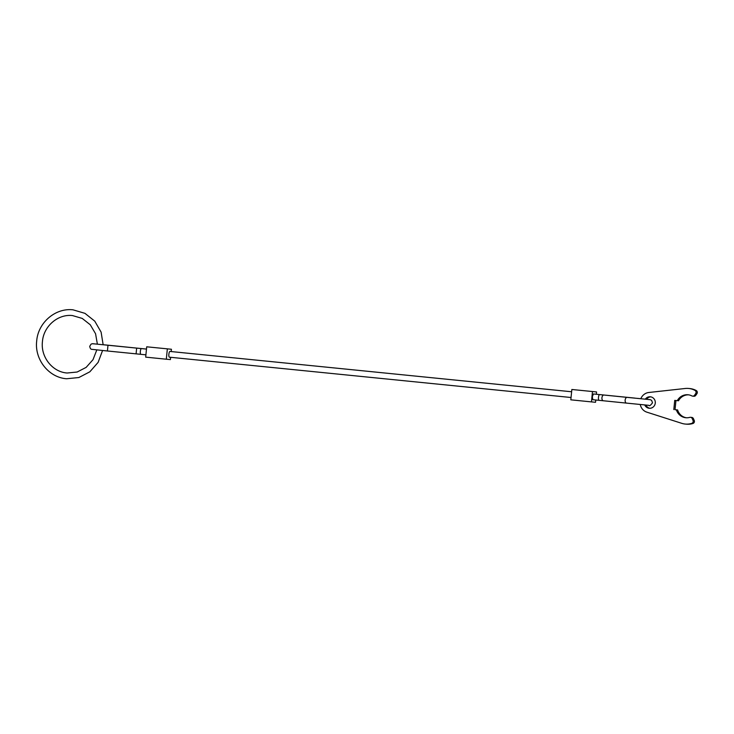 <?xml version="1.0" encoding="UTF-8"?>
<svg xmlns="http://www.w3.org/2000/svg" width="734" height="734" viewBox="0 0 734 734"><rect width="100%" height="100%" fill="white"/><g stroke="black" fill="none" stroke-linecap="round" stroke-linejoin="round"><path stroke-width="1.1" d="M603.926 395.02A2.881 1.697 95.8 0 0 603.917 395.02A2.881 1.697 95.8 0 0 601.944 397.727A2.881 1.697 95.8 0 0 603.339 400.764L599.017 400.324A2.881 0.826 95.7 0 1 598.485 397.378A2.881 0.826 95.7 0 1 599.595 394.589L593.411 393.965L592.31 396.764L592.833 399.709L599.017 400.324A2.881 0.826 95.7 0 0 599.017 400.333M606.174 395.25L601.375 394.754A2.881 0.807 95.7 0 0 601.366 394.754L595.1 394.14M571.043 397.507L169.398 357.183A2.881 0.817 -84.3 0 1 168.875 354.238A2.881 0.817 -84.3 0 1 169.976 351.439L571.621 391.763M146.708 346.806L171.426 349.256L146.708 346.806L145.681 357.137L166.315 359.21L167.352 348.879M170.627 357.302L170.398 359.587L166.315 359.21M171.426 349.256L171.196 351.558M571.85 389.488L596.558 391.947L571.85 389.488L570.813 399.828L591.457 401.893L592.485 391.561M595.76 400.002L595.531 402.278L591.457 401.893M596.558 391.947L596.329 394.25M685.272 424.059L686.492 424.169A17.882 17.148 -84.7 0 0 692.924 423.5A2.165 2.074 -84.7 0 0 694.236 420.527L693.437 418.674A2.165 2.074 -84.7 0 0 691.749 417.417L690.52 417.307A2.165 2.074 95.3 0 1 692.217 418.563L693.015 420.417A2.165 2.074 95.3 0 1 691.694 423.39A17.882 17.148 95.3 0 1 685.272 424.059A17.882 17.148 95.3 0 1 681.776 423.344L646.874 412.169A10.092 9.68 95.3 0 1 640.268 404.489M640.828 398.745A10.092 9.68 95.3 0 1 648.838 392.488L685.253 388.479A17.882 17.148 95.3 0 1 688.584 388.451A17.882 17.148 95.3 0 1 694.988 390.405A2.165 2.074 95.3 0 1 695.694 393.58L696.915 393.699A2.165 2.074 -84.7 0 0 696.208 390.525A17.882 17.148 -84.7 0 0 689.804 388.561L688.584 388.451M645.296 399.186A5.771 5.533 95.3 0 1 655.279 403.076A5.771 5.533 95.3 0 1 644.727 404.929M650.92 396.874A5.771 5.533 -84.7 0 0 646.507 399.305M645.957 405.049A5.771 5.533 -84.7 0 0 649.856 408.287M675.032 409.691L677.601 409.948L675.032 409.691L675.95 400.516M673.812 409.572L674.729 400.388L678.519 400.764A11.533 11.065 95.3 0 1 688.602 394.837M677.298 400.645A11.533 11.065 95.3 0 1 687.997 394.764A11.533 11.065 95.3 0 1 691.923 395.929A2.165 2.074 95.3 0 0 692.667 396.14L693.887 396.259A2.165 2.074 -84.7 0 0 695.768 395.36L696.915 393.699M695.694 393.58L694.548 395.241A2.165 2.074 95.3 0 1 692.667 396.14M676.381 409.829A11.533 11.065 95.3 0 0 685.859 417.738A11.533 11.065 95.3 0 0 689.786 417.371A2.165 2.074 95.3 0 1 690.52 417.307M686.474 417.784A11.533 11.065 95.3 0 1 677.601 409.948M649.801 399.617L627.139 397.378A2.881 1.697 95.8 0 0 627.13 397.378A2.881 1.697 95.8 0 0 625.157 400.085A2.881 1.697 95.8 0 0 626.552 403.113A2.881 1.697 95.8 0 0 626.561 403.113L648.819 405.324C649.333 406.287 650.553 405.443 652.508 402.782L651.654 400.434L650.535 399.755L646.535 399.268M640.846 398.69L634.846 398.149M603.339 400.764A2.881 1.697 95.8 0 0 603.348 400.764L626.552 403.113M97.383 344.145L92.264 343.723L91.034 344.163L89.741 346.301C90.08 348.274 90.732 349.283 91.704 349.32L107.421 350.99L107.99 345.246L93.007 343.732M136.652 348.109L141.451 348.586A2.881 0.807 -84.3 0 1 141.451 348.586L141.451 348.586A2.881 0.807 -84.3 0 0 140.35 351.384A2.881 0.807 -84.3 0 0 140.873 354.329L136.084 353.852L136.652 348.109L107.99 345.246M115.366 345.989A2.881 1.697 -84.2 0 1 115.678 345.962A2.881 1.697 -84.2 0 1 115.688 345.962L138.9 348.32A2.881 1.697 -84.2 0 0 138.726 348.311M143.139 348.76A2.881 0.826 -84.3 0 1 143.222 348.751L138.9 348.32M599.595 394.589L627.139 397.378M693.015 420.417L694.236 420.527M694.988 390.405L696.208 390.525M694.548 395.241L695.768 395.36M691.694 423.39L692.924 423.5M692.217 418.563L693.437 418.674M136.084 353.852L107.421 350.99M145.91 354.834L140.873 354.329M146.488 349.081L143.222 348.751M146.479 349.09L141.451 348.586M103.145 344.714L115.688 345.962M606.156 395.231L634.818 398.094M102.567 350.503L98.117 362.376L89.842 371.808L78.85 377.533L66.629 378.753C48.738 377.57 34.388 359.366 36.7 340.961C38.067 322.639 55.408 307.72 73.042 309.831L84.951 313.345L94.75 321.134L101.109 332.117L103.145 344.769M96.805 349.925L93.007 359.678L86.135 367.385L77.125 372.028L67.17 373.01C52.463 372.055 40.517 356.963 42.444 341.539C43.6 326.18 58.032 313.822 72.51 315.574L82.217 318.418L90.264 324.758L95.567 333.75L97.383 344.182"/></g></svg>
